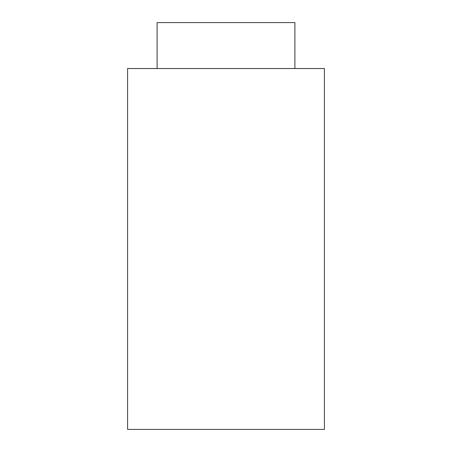 <?xml version="1.0" encoding="UTF-8"?>
<svg xmlns="http://www.w3.org/2000/svg" width="452" height="452" viewBox="0 0 452 452"><rect width="100%" height="100%" fill="white"/><g stroke="black" fill="none" stroke-linecap="round" stroke-linejoin="round"><path stroke-width="0.68" d="M157.104 22.6L294.896 22.6L157.104 22.6L157.104 68.529L157.104 22.6M127.583 68.529L324.417 68.529L127.583 68.529L127.583 429.4L324.417 429.4L127.583 429.4L127.583 68.529M294.896 68.529L294.896 22.6M324.417 429.4L324.417 68.529"/></g></svg>
